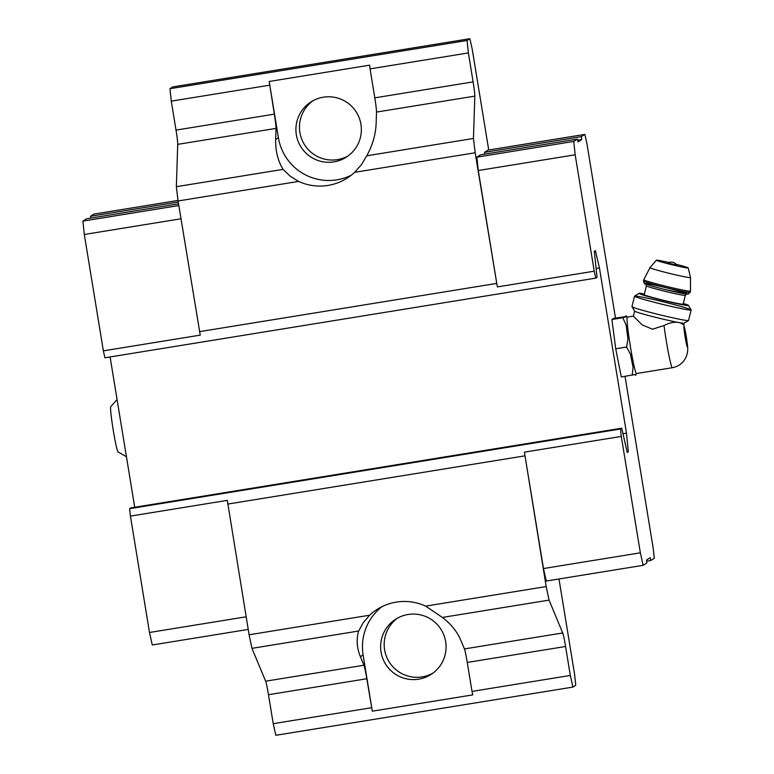 <?xml version="1.0" encoding="UTF-8"?>
<svg xmlns="http://www.w3.org/2000/svg" width="774" height="774" viewBox="0 0 774 774"><rect width="100%" height="100%" fill="white"/><g stroke="black" fill="none" stroke-linecap="round" stroke-linejoin="round"><path stroke-width="1.16" d="M126.443 456.747L118.025 451.919A22.939 1.316 -99.2 0 1 113.139 429.522A22.939 1.316 -99.2 0 1 110.692 406.727L117.077 399.539M684.158 323.155L683.752 324.848L680.24 322.797L677.879 322.371C673.825 321.849 669.2 322.903 664.024 325.544L652.453 329.211L642.081 324.819L633.393 316.179L634.632 311.09L631.971 306.736A29.131 1.306 -166.3 0 1 631.961 306.668L634.516 296.19A29.131 1.306 -166.3 0 1 634.554 296.142L634.554 296.142A29.131 1.306 -166.3 0 1 663.125 301.812A29.131 1.306 -166.3 0 1 691.105 309.91A29.131 1.306 -166.3 0 1 691.114 309.977A29.131 1.306 -166.3 0 1 662.505 304.356A29.131 1.306 -166.3 0 1 634.516 296.19M664.024 325.544A28.58 1.645 -99.2 0 0 668.61 353.795A28.58 1.645 -99.2 0 0 672.306 367.718L636.431 373.542A28.58 1.645 -99.2 0 1 630.23 345.591A28.58 1.645 -99.2 0 1 627.269 317.117L633.403 316.121M625.044 376.358L653.256 548.631L654.282 558.286L650.779 560.492L650.16 557.715L646.532 560.008L646.851 562.979L643.155 565.31L640.35 552.82L621.29 436.43L620.496 428.999L621.764 428.196L627.23 452.49L628.324 451.803L626.485 433.15L599.424 267.91L595.39 250.641L594.287 251.327L597.064 277.324L595.786 278.127L104.925 357.801L103.368 350.854L200.243 335.132L178.068 200.979L176.356 186.689L177.72 144.351A14.561 0.842 -99.2 0 0 176.017 130.109L274.335 114.146L269.197 81.473L369.662 65.161L370.059 68.876L468.376 52.922L467.051 40.48L469.866 38.7L472.208 49.11L488.733 150.011M370.059 68.876L374.8 97.843L473.117 81.889L468.376 52.922M374.8 97.843A14.561 0.842 80.8 0 1 376.503 112.085L376.154 123.105C375.709 134.483 372.575 145.377 366.76 155.787L361.468 164.639L354.637 172.321A50.978 50.881 57.7 0 1 298.6 181.416L290.221 176.201L283.052 169.371C277.847 160.75 275.389 150.766 275.679 139.407L276.037 128.387A14.561 0.842 -99.2 0 0 274.335 114.146M275.679 139.407L278.398 137.695A50.978 50.881 -122.3 0 0 351.28 175.205M558.983 578.971L574.569 674.154L575.75 685.3L572.934 687.08L275.834 735.3L273.222 723.671L268.472 694.713A14.561 0.842 -99.2 0 0 265.637 681.188L363.944 665.234L360.394 656.681C356.795 647.857 356.214 639.305 358.652 631.023L363.316 622.567L369.633 615.214A50.978 50.881 57.7 0 1 425.671 606.119L442.36 617.439C450.942 623.921 457.115 631.574 460.859 640.379L464.419 648.922A14.561 0.842 80.8 0 1 467.264 662.447L472.005 691.405L570.322 675.45L565.571 646.484A14.561 0.842 -99.2 0 0 562.727 632.968L549.056 600.121L546.202 586.557L524.404 452.151L621.29 436.43M354.637 172.321L475.168 152.759L473.456 138.469L474.82 96.121A14.561 0.842 -99.2 0 0 473.117 81.889M366.76 155.787L473.456 138.469M363.944 665.234A14.561 0.842 -99.2 0 1 366.789 678.75L372.313 711.19L363.112 654.968A50.978 50.881 -122.3 0 1 381.853 606.729M265.637 681.188L251.956 648.341L358.652 631.023M251.956 648.341L249.102 634.777L369.633 615.214M249.102 634.777L227.304 500.372L130.429 516.103L129.635 508.673L620.496 428.999M176.017 130.109L171.277 101.142L169.951 88.7L172.766 86.92L469.866 38.7M472.005 691.405L472.779 694.878L372.313 711.19M273.222 723.671L371.53 707.717M572.934 687.08L570.322 675.45M442.36 617.439L549.056 600.121M425.671 606.119L546.202 586.557M227.701 504.087L524.801 455.867M129.635 508.673L130.903 507.87L621.764 428.196M627.114 451.997L628.324 451.803M623.002 433.711L626.485 433.15M596.115 268.443L599.424 267.91M134.715 507.251L110.102 356.959M595.786 278.127L594.229 271.19L497.343 286.912L475.168 152.759M199.469 331.659L496.569 283.439M178.068 200.979L298.6 181.416M176.356 186.689L283.052 169.371M171.277 101.142L269.594 85.188M169.951 88.7L467.051 40.48M643.155 565.31L546.28 581.032L543.464 568.542L524.404 452.151M497.343 286.912L478.284 170.522L476.861 157.151L480.557 154.819L577.443 139.097L578.062 141.874L581.69 139.591L577.694 140.239M484.679 154.152L484.485 152.343L487.988 150.127L584.873 134.405L586.895 143.432L615.494 318.066M246.161 616.801L149.488 632.484L152.294 644.984L248.222 629.417M149.488 632.484L130.429 516.103M103.368 350.854L84.308 234.474L180.981 218.781M84.308 234.474L82.886 221.103L178.813 205.536M82.886 221.103L86.582 218.771L178.533 203.843M90.703 218.104L90.51 216.285L178.243 202.043M90.51 216.285L94.012 214.079L178.001 200.447M640.35 552.82L543.464 568.542M594.229 271.19L575.169 154.8L478.284 170.522M575.169 154.8L573.747 141.429L476.861 157.151M573.747 141.429L577.443 139.097M581.69 139.591L581.371 136.621L484.485 152.343M581.371 136.621L584.873 134.405M650.779 560.492L646.658 561.169M636.499 373.532L635.725 375.138A30.147 1.732 -99.2 0 1 635.067 374.5L621.309 376.957L615.717 348.784L611.905 319.488L613.676 318.356L626.476 316.508M397.662 618.039A32.769 32.701 -122.3 0 0 389.245 662.022A32.769 32.701 -122.3 0 0 432.579 673.341M408.053 614.488A32.769 32.701 -122.3 0 0 385.684 664.276A32.769 32.701 -122.3 0 0 443.928 635.231A32.769 32.701 -122.3 0 0 408.053 614.488M312.957 100.755A32.769 32.701 -122.3 0 0 304.54 144.748A32.769 32.701 -122.3 0 0 347.874 156.067M323.339 97.205A32.769 32.701 -122.3 0 0 300.98 146.992A32.769 32.701 -122.3 0 0 359.223 117.958A32.769 32.701 -122.3 0 0 323.339 97.205M278.398 137.695L269.197 81.473M632.184 375.197L633.084 367.205A30.147 1.732 -99.2 0 1 630.5 354.221L626.582 347.023L627.966 338.731A30.147 1.732 -99.2 0 1 626.205 325.225L622.77 317.717L625.653 317.03A30.147 1.732 -99.2 0 1 626.098 315.831L627.337 317.108M622.77 317.717L611.905 319.488M626.582 347.023L615.717 348.784M691.114 309.977L688.56 320.455A29.131 1.306 -166.3 0 1 688.521 320.504L684.129 323.174A25.484 1.142 -166.3 0 1 680.24 322.797M677.879 322.371A25.484 1.142 -166.3 0 1 650.973 316.16A25.484 1.142 -166.3 0 1 634.651 311.119M667.633 262.937L676.989 265.211A7.285 7.285 0 0 0 667.643 262.937M676.234 264.302A16.389 0.735 -166.3 0 1 688.231 267.939A16.389 0.735 -166.3 0 1 672.132 264.795A16.389 0.735 -166.3 0 1 656.4 260.19A16.389 0.735 -166.3 0 1 656.41 260.18A16.389 0.735 -166.3 0 1 668.726 262.473M685.309 295.329L683.161 304.163A20.027 0.9 -166.3 0 1 663.492 300.302A20.027 0.9 -166.3 0 1 644.249 294.691L646.396 285.848A20.027 0.9 -166.3 0 0 665.64 291.469A20.027 0.9 -166.3 0 0 685.309 295.329L686.722 294.023M683.326 303.476A25.484 1.142 -166.3 0 1 688.454 305.401A25.484 1.142 -166.3 0 1 663.434 300.535A25.484 1.142 -166.3 0 1 638.976 293.356L638.976 293.356A25.484 1.142 -166.3 0 1 644.413 293.994M638.976 293.356L634.554 296.142L638.976 293.356M688.521 320.504A29.131 1.306 -166.3 0 1 659.951 314.834A29.131 1.306 -166.3 0 1 631.971 306.736M686.219 336.245A10.381 0.6 -99.2 0 1 686.848 345.63A10.381 0.6 -99.2 0 1 683.945 327.905A10.381 0.6 -99.2 0 1 686.219 336.245M467.264 662.447L565.571 646.484M376.503 112.085L474.82 96.121M177.72 144.351L276.037 128.387M464.419 648.922L562.727 632.968M268.472 694.713L366.789 678.75M360.394 656.681L363.112 654.968M688.231 267.939L690.505 277.518A20.859 0.938 -166.3 0 1 670.013 273.512A20.859 0.938 -166.3 0 1 649.986 267.649A20.859 0.938 -166.3 0 1 649.996 267.63M690.505 277.518L690.456 291.121A24.033 1.084 -166.3 0 1 666.859 286.486A24.033 1.084 -166.3 0 1 643.765 279.753L643.455 281.02A24.033 1.084 -166.3 0 0 666.549 287.754A24.033 1.084 -166.3 0 0 690.156 292.388L688.163 294.11L666.279 289.834C647.209 285.219 642.971 283.042 644.432 283.468L643.455 281.02M645.09 283.613A21.846 0.987 -166.3 0 1 677.889 290.792A21.846 0.987 -166.3 0 1 675.886 292.059A21.846 0.987 -166.3 0 1 645.09 283.613M672.306 367.718C679.04 366.392 683.742 362.58 686.412 356.282C688.212 350.399 688.192 349.635 686.248 336.216L683.645 324.093M656.4 260.19L649.986 267.649L643.765 279.753M690.456 291.121L690.156 292.388M645.748 284.048L646.396 285.848M688.454 305.401L691.105 309.91"/></g></svg>
